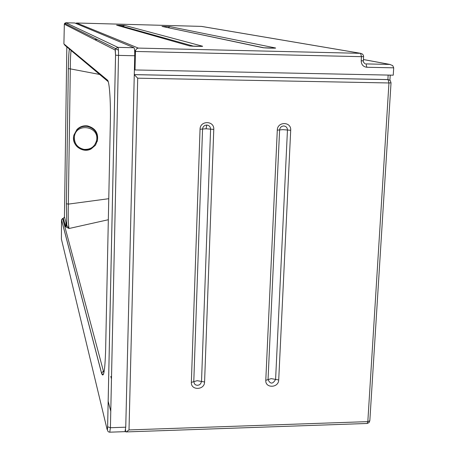 <?xml version="1.0" encoding="UTF-8"?>
<svg xmlns="http://www.w3.org/2000/svg" width="455" height="455" viewBox="0 0 455 455"><rect width="100%" height="100%" fill="white"/><g stroke="black" fill="none" stroke-linecap="round" stroke-linejoin="round"><path stroke-width="0.68" d="M388.519 79.648L390.327 80.711L391.027 82.844L388.957 82.964L367.822 421.626L129.01 429.929L137.711 78.192L134.276 74.711M134.276 74.609L387.882 79.562L388.161 75.081M125.597 429.844L125.552 431.727L126.166 431.926L129.01 429.929M125.603 429.748L125.392 431.169M138.286 48.088L76.685 23L201.406 26.396L360.61 53.337L138.286 48.088L136.534 48.827L135.482 50.63L135.004 69.956L134.589 69.712L134.748 53.423M134.981 51.83L134.942 53.428M135.357 52.001L134.902 51.796M115.502 48.725L118.436 50.175M134.663 51.142L135.368 51.455L361.446 56.67L363.602 56.608L363.522 55.698L362.607 54.151L360.61 53.337L361.446 56.67L361.207 60.828C361.35 64.656 363.238 66.8 366.861 67.26L393.706 67.835L393.245 75.183L135.004 69.956M393.706 67.835L392.71 65.594L389.827 64.434L366.013 63.91L366.861 67.26M123.686 25.634L117.623 25.469M66.475 226.26L66.504 224.355M94.509 39.534L97.063 39.596M103.876 372.878L62.648 218.468L63.319 218.315L65.617 226.812L66.788 225.384L64.445 216.938L66.828 46.905M65.617 226.812L69.058 228.501L108.33 219.725M124.994 431.653L125.745 427.194L134.737 55.755C134.788 51.102 134.549 48.429 134.015 47.741L74.785 22.995L65.838 22.75L64.57 23.415L64.331 24.212L115.149 50.016L115.598 48.571L117.896 47.36L65.844 22.75L65.651 23.944M115.149 50.016L115.542 55.174L107.613 426.801C107.528 429.338 107.352 430.191 107.084 429.349L61.402 239.074L61.516 219.845L101.55 373.271C103.586 378.782 104.946 371.07 105.623 350.145L110.355 122.111C110.832 101.465 109.393 81.149 107.471 80.12L108.347 82.076M110.793 376.45L111.481 378.884M68.324 68.688L66.39 203.726L68.341 204.119L70.315 68.876L68.324 68.688C68.466 59.901 68.802 53.389 69.331 49.151L69.325 49.003M99.639 74.449L70.315 68.876C70.326 60.287 70.588 54.162 71.099 50.494M108.768 198.698L68.341 204.119C68.04 216.478 68.278 224.605 69.058 228.501L66.788 225.384L66.39 203.726L68.324 68.694C68.506 59.218 68.847 52.689 69.353 49.112M101.55 373.271L103.444 370.979M65.838 226.738L65.907 222.194M110.775 411.309L108.159 401.208M76.65 130.113C79.568 127.155 83.117 125.933 87.286 126.439C94.447 128.253 97.865 132.803 97.541 140.077L95.504 145.185L91.097 148.956L83.879 150.093C76.736 148.302 73.312 143.769 73.602 136.489L73.864 135.203L76.912 129.561C79.818 126.615 83.345 125.398 87.502 125.904C95.499 128.168 98.758 133.321 97.279 141.374M206.718 125.04L206.087 128.776L202.555 129.055C202.885 126.592 204.272 125.256 206.718 125.04C209.146 125.313 210.438 126.683 210.591 129.146L213.776 129.408C214.441 120.501 200.029 120.313 200.046 129.254L191.356 382.376C190.764 390.635 204.608 390.231 204.579 382.007L213.776 129.408M265.788 380.306L271.214 378.634L275.599 379.402L287.458 130.016L282.873 129.652L279.609 129.931C279.962 127.497 281.332 126.171 283.727 125.961C286.093 126.228 287.338 127.582 287.458 130.016L290.7 130.278C291.456 121.479 277.379 121.297 277.294 130.124L265.788 380.306C265.106 388.473 278.636 388.075 278.71 379.948L290.7 130.278M134.276 74.648L388.064 79.602L388.957 82.964L137.711 78.192M369.83 420.75L367.822 421.626L367.196 423.468L369.033 422.615L369.83 420.75L391.027 82.856M366.929 423.48L126.166 431.926M277.294 130.124L279.609 129.931L268.04 379.612C270.338 384.316 272.858 384.242 275.599 379.402L278.71 379.948M191.356 382.376L193.785 381.665L202.555 129.055L200.046 129.254M204.579 382.007L201.525 381.455L200.598 383.821L199.216 384.896L197.527 385.317L195.86 384.993L194.547 383.986L193.785 381.665L197.208 380.67L201.525 381.455L210.591 129.146L206.087 128.776M167.662 27.596L168.253 27.653L169.925 26.617L161.997 26.401L263.326 47.747M274.297 48.15L275.383 47.957L169.925 26.617M168.225 27.715L263.928 47.798M162.617 26.532L262.677 47.65C264.349 48.065 277.795 48.389 275.383 47.957M124.63 25.395L116.594 25.179L189.479 45.887C190.605 46.291 204.363 46.62 202.481 46.2L124.63 25.395L122.947 26.435L193.796 46.239M116.594 25.179L117.458 25.423M120.564 26.305L122.947 26.435L122.662 26.902M189.479 45.887L190.218 46M201.423 46.37L202.481 46.2M363.357 60.771C362.971 61.641 363.596 62.642 365.24 63.785L365.081 63.728M361.207 60.828L363.363 60.754L363.602 56.619M363.431 59.548L389.827 64.434M75.604 23.336L76.685 23L75.598 23.336M201.554 26.401L360.758 53.343M116.787 25.23L124.209 25.434L116.787 25.23M108.227 81.661L65.031 45.398L63.91 43.925L64.331 24.212M115.542 55.174L118.528 55.391C118.579 50.727 118.368 48.048 117.896 47.36L134.015 47.741M107.613 426.801L110.417 427.723L118.528 55.391L134.737 55.755M109.752 432.176L110.417 427.723L125.745 427.194M63.313 218.315L62.636 218.44L61.533 219.782M64.451 216.904L66.8 225.447L66.396 203.732M63.308 218.281L64.445 217.035L63.308 218.281M103.751 373.407L102.722 374.755L101.562 373.089L61.522 219.731L62.648 218.468M125.216 431.641L109.951 432.176C107.755 432.216 106.976 430.441 107.625 426.841L115.559 55.186C115.246 50.562 115.263 48.361 115.598 48.571L64.57 23.415L65.833 22.75L74.785 22.995M107.471 80.12L63.91 43.925M74.398 136.733C75.877 122.492 99.27 126.024 96.659 140.072C95.021 146.624 90.784 149.729 83.959 149.382C77.31 147.721 74.125 143.501 74.398 136.733M390.219 75.121L389.895 80.29M263.513 47.764L274.752 48.139M190.531 46.029L201.736 46.37M363.431 59.525L390.1 64.456M76.679 23L201.394 26.39M134.6 50.243L135.482 50.63M73.864 135.203L73.608 136.494C71.93 145.668 82.918 153.471 91.097 148.956"/></g></svg>
